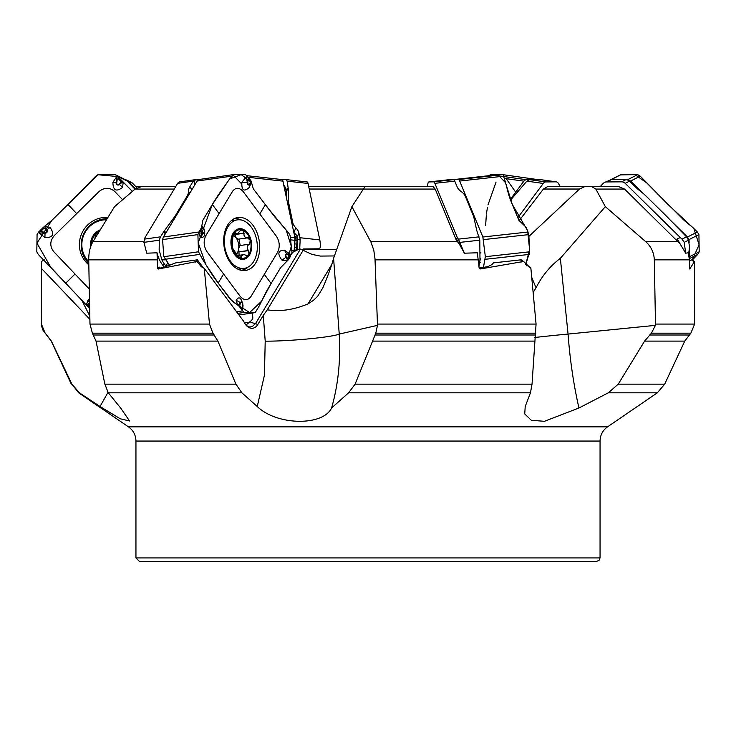 <?xml version="1.0" encoding="UTF-8"?>
<svg xmlns="http://www.w3.org/2000/svg" width="736" height="736" viewBox="0 0 736 736"><rect width="100%" height="100%" fill="white"/><g stroke="black" fill="none" stroke-linecap="round" stroke-linejoin="round"><path stroke-width="1.1" d="M141.33 186.576L175.72 186.576L141.376 186.576L135.074 189.069L114.549 206.66L93.076 241.546C90.151 246.413 88.697 252.522 88.725 259.854L89.976 324.07L209.484 324.07L212.934 333.178L217.893 341.118L235.916 384.155L241.877 392.812L108.293 392.812L104.862 384.155L235.916 384.155M209.484 324.07L204.258 268.318L201.232 266.699L197.082 261.473L158.332 269.008L157.605 268.217L157.026 252.788A24.454 16.275 81.9 0 0 162.26 264.509L164.422 267.416M244.978 323.702L247.011 325.855L249.624 326.996L252.071 326.72L255.576 323.527L300.417 249.072L312.082 254.426L320.362 256.082L334.429 255.944M300.417 249.072L291.824 250.847M198.389 179.639L194.028 180.21A5.161 3.432 81.9 0 0 193.237 181.13L189.796 186.843A12.889 6.1 143.4 0 0 188.388 191.599A12.889 6.1 143.4 0 1 186.972 196.365L175.895 214.765A34.38 16.256 143.4 0 1 173.659 218.095L164.146 231.113L160.494 236.845L159.298 240.184L143.934 242.356L146.749 253.193L157.026 252.788M303.296 249.946L303.076 248.97L319.691 248.796L320.353 246.891A16.33 5.014 96.3 0 0 319.783 239.908L308.071 183.457A5.161 1.582 96.3 0 0 307.151 181.939A5.161 1.582 96.3 0 0 307.105 181.939L286.405 179.648M333.592 258.299L339.232 334.07L377.476 325.358L377.458 324.07L536.066 324.07L530.886 268.318L523.59 261.473L480.056 269.008L479.164 268.217L477.333 252.788L464.425 253.193L458.381 239.126L457.323 237.581L456.458 238.832L456.467 240.525L435.197 189.069L433.053 186.576L365.028 186.576L351.891 206.66L333.592 258.299C331.494 266.11 327.916 275.945 322.865 287.813L317.621 296.35L313.315 300.444L308.053 303.876C293.756 309.838 280.168 311.816 267.288 309.819L263.295 315.376L265.208 341.164L264.436 375.185L257.25 406.511L241.877 392.812M377.458 324.07L375.001 258.851L373.814 250.341L371.064 242.356L351.891 206.66M456.467 240.525L458.997 243.515L464.425 253.193M89.976 324.07L92.386 333.178L96.03 341.118L104.862 384.155M377.476 325.358L375.802 333.178L355.092 384.155L532.027 384.155L536.066 324.07M523.59 261.473L521.171 259.799A17.186 11.233 -22.5 0 1 520.757 259.854L493.525 262.862L491.924 264.574L487.913 266.634L479.164 268.088A17.186 5.281 -96.3 0 0 480.056 269.008L479.164 268.217M528.908 236.385L579.471 189.032L584.724 186.622L591.643 186.576L595.847 189.069L605.342 206.66L560.354 258.299C550.105 266.11 542 275.945 536.047 287.813L533.131 292.422M560.354 258.299L568.054 334.07L655.426 325.358L655.482 324.07L694.628 324.07L694.508 261.473L689.724 269.008L689.411 259.854L688.307 252.788L685.676 253.193L684.213 242.356L682.024 239.126L680.322 237.581L677.194 238.832L676.724 240.525L624.56 189.069L618.553 186.576L591.68 186.576M655.482 324.07L654.322 259.854C653.973 252.512 651.056 246.413 645.573 241.546L605.342 206.66M676.724 240.525L679.898 243.515L685.676 253.193M265.208 341.164A42.973 3.183 -4.3 0 0 309 338.836A42.973 3.183 -4.3 0 0 339.232 334.07C340.768 360.134 338.22 384.781 331.586 408.002L348.606 392.812L355.092 384.155M534.851 337.484A42.973 1.159 -5.8 0 1 568.054 334.07C570.004 360.134 573.638 384.781 578.956 408.002L544.428 421.314L531.3 420.274L524.731 413.908L525.219 406.511L530.454 392.812L532.027 384.155M655.426 325.358L651.415 333.178L644.598 341.118L618.24 384.155L664.682 384.155L684.747 341.118L690.856 333.178L694.628 324.07M553.518 186.576L547.584 186.622L543.435 189.032L519.092 220.736M578.956 408.002L608.313 392.812L618.24 384.155M302.984 249.872A16.33 5.014 -83.7 0 0 303.076 248.97M44.206 259.799L41.492 261.473L41.621 326.287L43.019 330.252L51.391 341.118L71.898 384.155L79.424 392.812L78.66 392.812L71.898 384.155M91.568 244.462A14.407 14.012 116.8 0 1 99.204 231.454M106.398 219.751A24.49 23.828 -63.2 0 0 83.913 234.701A24.49 23.828 -63.2 0 0 88.394 261.243A24.49 23.828 -63.2 0 0 88.762 261.611M95.312 237.857L95.974 233.855L98.615 232.42M135.433 188.775L126.905 180.154L131.468 182.464A5.161 5.014 116.8 0 1 132.802 183.457L136.924 187.781M126.905 180.154L125.23 179.667M460.515 561.375L273.415 561.375M331.586 408.002C322.957 426.291 276.856 425.629 257.25 406.511M107.98 392.389L100.041 406.511L120.253 418.775L129.564 420.983L120.63 408.002L108.293 392.812M100.041 406.511L79.424 392.812M89.829 316.14L81.429 299.442M41.372 268.318L89.884 319.341M299.718 249.081L300.168 239.54A16.33 5.014 -83.7 0 0 299.865 237.71L298.908 233.091A12.889 8.427 -157.5 0 0 295.835 227.829A12.889 8.427 -157.5 0 1 292.753 222.566L288.898 203.964A34.38 22.466 -157.5 0 1 288.512 200.661L288.236 188.48L287.123 181.139L286.368 179.639L282.624 179.639M286.368 179.639L307.151 181.939M294.897 243.064L294.989 244.104A2.576 0.791 19.6 0 1 294.906 244.094M296.36 249.762L296.314 247.618A2.576 1.288 178.8 0 0 297.5 246.91L297.427 249.486M294.455 247.416L296.314 247.618L295.946 238.179L294.51 235.584M285.504 192.151A2.576 1.647 -178.4 0 0 286.332 191.369L286.212 195.564M285.393 191.627A2.576 1.757 171.9 0 0 286.313 190.615L286.332 191.369L288.236 188.48M285.071 190.054A2.576 1.757 171.9 0 0 286.083 188.986L286.313 190.615L288.172 187.8M284.05 185.141L286.083 188.986M296.157 240.654A2.576 1.288 178.8 0 0 297.353 239.936L297.5 246.91M296.139 240.341A2.576 1.362 174.8 0 0 297.353 239.494L300.214 239.991M295.946 238.179A2.576 1.362 174.8 0 0 297.151 237.332L297.353 239.494L300.168 239.54M294.685 236.44L295.467 236.422A2.576 1.592 153.7 0 0 296.534 235.18L297.151 237.332L298.908 233.091M294.207 234.103A2.576 1.757 114.8 0 0 294.409 233.008L296.534 235.18M293.922 232.751L294.409 233.008M560.28 186.576L558.33 183.338A5.161 3.432 98.1 0 0 556.333 181.875A5.161 3.432 98.1 0 0 555.993 181.847L545.827 181.939A5.161 3.432 98.1 0 0 543.269 183.457L517.813 217.69M510.536 200.109L526.893 181.139L529.589 179.639L541.061 179.74M694.508 261.473L691.794 259.799A17.186 1.306 -45.5 0 1 691.702 259.854L689.43 261.004M680.322 237.581L625.186 183.338A5.161 5.014 -116.8 0 0 621.58 181.847L606.722 181.939A5.161 5.014 -116.8 0 0 603.198 183.457L600.226 186.576M677.194 238.832L679.898 243.515M604.532 182.464L611.257 179.639L625.959 179.639L628.259 180.21A5.161 5.014 63.2 0 1 629.538 181.13L635.343 186.843A12.889 2.824 -136.4 0 0 640.854 191.599A12.889 2.824 -136.4 0 1 646.364 196.365L665.059 214.765A34.38 7.526 -136.4 0 1 668.352 218.095L686.532 236.845L688.51 240.184L689.54 247.075L688.629 253.975M457.323 237.581L434.856 183.338A5.161 1.582 -96.3 0 0 433.587 181.847L428.895 181.939A5.161 1.582 -96.3 0 0 428.849 181.939A5.161 1.582 -96.3 0 0 427.929 183.457L427.276 186.576M456.458 238.832L458.997 243.515M480.58 258.658L480.019 260.415A2.576 2.374 -35.3 0 0 479.909 260.581M480.534 252.448L480.875 252.282A2.576 2.392 -106.3 0 0 480.516 252.972M449.595 179.648L453.606 179.639L454.287 180.21A5.161 1.582 83.7 0 1 454.774 181.13L457.139 186.843A12.889 8.915 -168.3 0 0 461.233 191.599A12.889 8.915 -168.3 0 1 465.336 196.365L472.954 214.765A34.38 23.782 -168.3 0 1 474.012 218.095L476.753 230.423L479.808 240.184L479.982 259.808A24.454 7.516 83.7 0 1 479.357 264.187L478.97 266.018A12.889 8.427 -22.5 0 0 478.952 266.11M428.849 181.939L449.632 179.639L428.895 181.939M204.258 268.318L243.782 321.466A12.944 8.611 -98.1 0 0 245.447 324.392A12.944 8.611 -98.1 0 0 257.756 324.576L263.295 315.376M303.333 249.955L267.288 309.819M252.439 313.012L252.834 318.21L251.767 320.224L246.072 324.962M291.64 254.086L292.477 252.439L299.074 249.053M197.082 261.473L197.377 259.799A17.186 9.927 31.1 0 1 197.064 259.854L175.784 262.862L162.757 267.692L159.979 268.088A17.186 11.436 -98.1 0 1 158.332 269.008M157.605 268.217A16.33 10.865 81.9 0 0 159.39 267.15L160.08 268.079M292.477 252.439L292.008 252.503M197.377 259.799L203.513 268.06M244.49 322.892L248.612 322.313M143.934 242.356L145.01 237.581L177.67 183.338A5.161 3.432 -98.1 0 1 179.667 181.875L195.288 179.667M166.575 266.929A12.889 7.443 31.1 0 1 165.839 266.018L167.725 262.881M159.298 240.184L159.151 250.019L161.828 259.808A24.454 16.275 81.9 0 0 164.487 264.187L165.839 266.018M163.282 249.145L163.134 247.213M233.146 235.134A11.086 7.378 -98.1 0 1 236.008 237.7A11.086 7.378 -98.1 0 1 238.722 248.372A11.086 7.378 -98.1 0 1 236.661 254.049M239.844 245.566L249.292 244.196L239.844 245.566L238.722 248.372L239.09 255.318M240.203 245.484L238.97 239.071M247.103 237.912L238.096 239.191L236.008 237.7L234.894 233.993M249.292 244.196L250.387 240.405A14.407 9.586 -98.1 0 0 242.806 230.221A14.407 9.586 -98.1 0 0 233.763 233.855A14.407 9.586 -98.1 0 0 232.3 247.673A14.407 9.586 -98.1 0 0 239.872 257.858L237.204 255.18L232.3 247.673L232.751 237.673L233.763 233.855L235.548 233.027L236.32 233.772L237.857 233.248L240.81 230.147L242.806 230.221L244.076 233.266C243.616 236.054 244.757 237.59 247.489 237.857L250.387 240.405A14.407 9.586 -98.1 0 1 248.915 254.233A14.407 9.586 -98.1 0 1 239.872 257.858L241.546 257.977L241.537 256.054L242.963 254.803L244.729 254.757L246.689 255.723L247.94 255.337L248.915 254.233L248.612 250.599L239.274 251.914M248.612 250.599L248.455 250.479C246.689 248.106 246.91 246.026 249.118 244.251M244.159 233.091L234.812 234.407M247.664 237.802L248.308 237.599M238.096 239.191L247.489 237.857M235.005 232.484L235.548 233.027L234.204 233.211M241.629 256.928L238.869 257.315M230.524 261.243A24.49 16.302 81.9 0 0 244.269 268.364A24.49 16.302 81.9 0 0 256.974 241.831A24.49 16.302 81.9 0 0 237.406 219.862A24.49 16.302 81.9 0 0 224.784 235.796A24.49 16.302 81.9 0 0 230.524 261.243M237.774 269.109A24.49 16.302 81.9 0 0 239.688 269.008L244.269 268.364M237.406 219.862L232.834 220.506A24.49 16.302 81.9 0 0 230.966 220.938M135.948 557.934L600.052 557.934L599.058 560.344L596.611 561.375L139.389 561.375L135.948 557.934L135.948 441.057C135.792 435.086 133.299 430.358 128.469 426.862L607.531 426.862L657.34 392.812L608.313 392.812M134.946 189.17L127.337 181.166L124.826 179.621M95.781 176.171L98.32 174.625L115.221 174.662L117.447 176.162L121.293 181.001L121.808 180.762L118.643 177.431L116.711 176.686L112.884 182.298C113.059 190.458 116.297 192.151 122.581 187.386L123.216 182.16L132.37 191.36L117.834 176.576L97.851 174.726L67.997 204.488L95.781 176.171M122.59 199.723L114.724 191.452C109.673 187.294 104.53 187.266 99.268 191.369L54.068 235.842C49.864 241.068 49.726 246.302 53.645 251.556L89.295 289.055M121.808 180.762L123.216 182.16L120.566 183.356L121.274 181.737L118.018 178.526L116.619 180.587L118.625 178.195L117.953 178.379M117.107 180.66L116.684 182.758A1.444 1.408 -63.2 0 0 119.048 184.037L119.462 184.451L120.566 183.356L120.152 182.951L121.293 181.001L121.274 181.737M88.817 264.813A26.754 26.018 116.8 0 1 87.575 225.078A26.754 26.018 116.8 0 1 107.824 217.442M89.553 302.284L87.952 300.297L86.342 305.026L38.29 254.426L36.8 251.795L37.076 234.6L38.64 232.006L43.47 227.93L43.258 227.452L39.91 230.745L39.201 232.953L44.924 237.608C53.093 237.691 54.823 234.315 50.094 227.488L44.73 226.21L43.258 227.452M43.038 232.162L42.973 232.723L40.958 231.288L45.089 232.539A1.444 1.408 -63.2 0 0 46.396 230.12L45.356 229.016L45.788 228.648L44.73 226.21L51.906 220.322L67.997 204.488L59.064 213.284M87.952 300.297L89.479 298.706M87.455 306.277L86.342 305.026L88.688 303.674L87.455 306.277L89.672 308.614L50.821 267.389L36.938 243.073L51.842 220.386M87.915 305.265L89.663 307.841M89.562 302.818L88.154 305.302L89.645 306.866M46.396 230.12L46.837 229.752L45.788 228.648L44.188 227.912L40.958 231.288L40.655 230.699L40.811 231.352M45.356 229.016L43.47 227.93L44.188 227.912M233.248 174.644L198.738 179.529L197.101 181.047L163.401 237.01L162.564 239.596L163.843 256.698L169.961 265.889M198.738 179.529L233.33 174.634M202.032 232.162A0.856 0.616 104.8 0 1 201.866 232.723L200.532 231.288L203.476 232.539A1.444 0.966 81.9 0 0 204.442 231.803A1.444 0.966 81.9 0 0 204.148 230.12L203.495 227.488L201.82 226.21L203.412 228.648L202.391 227.912A0.856 0.616 104.2 0 1 202.409 228.16L201.544 227.452L202.814 220.322L212.345 204.488C218.712 193.899 219.208 193.918 228.353 180.734L233.404 174.625L245.576 174.625L250.939 180.762L248.455 177.431L246.45 176.686L241.84 182.298C241.482 190.458 243.984 192.151 249.348 187.386L251.408 182.16L253.34 188.913L274.638 216.734L288.641 232.88L290.067 235.456L292.008 252.457L288.503 259.587L290.49 256.294L290.361 254.233L284.354 250.166C277.941 250.378 277.159 253.718 282.017 260.185L287.206 260.967L288.503 259.587M259.799 213.937L243.082 191.452C239.237 187.294 235.713 187.266 232.502 191.369L205.721 235.842C203.329 241.068 203.716 246.302 206.89 251.556L240.322 296.525C244.168 300.684 247.692 300.711 250.902 296.617L277.684 252.135C280.076 246.91 279.689 241.675 276.515 236.422L259.799 213.937L265.245 204.921M250.939 180.762L251.408 182.16L250.35 183.356L250.829 181.737L248.336 178.526L247.912 180.66L247.397 180.587L248.271 178.379A0.856 0.607 55.6 0 1 248.336 178.526L248.271 178.379M247.912 180.66L247.82 182.758A1.444 0.966 81.9 0 0 248.437 184.285A1.444 0.966 81.9 0 0 249.55 184.037A0.856 0.497 31.1 0 1 249.697 184.451L250.35 183.356A0.856 0.497 -148.9 0 0 250.212 182.951L250.829 181.737M227.636 225.078A26.754 17.802 -98.1 0 1 235.778 218.022A26.754 17.802 -98.1 0 1 256.413 231.242A26.754 17.802 -98.1 0 1 255.769 262.908A26.754 17.802 -98.1 0 1 243.211 270.581A26.754 17.802 -98.1 0 1 225.796 253.708A26.754 17.802 -98.1 0 1 227.636 225.078M242.475 306.332L242.098 308.614A0.856 0.607 -124.4 0 0 242.052 308.467L242.567 304.235A1.444 0.966 81.9 0 0 241.951 302.708A1.444 0.966 81.9 0 0 240.838 302.956A0.856 0.497 -148.9 0 0 240.396 302.588L236.164 300.297L237.618 305.026L230.092 299.064L218.187 283.056C210.22 272.348 210.855 272.375 202.391 259.035L198.499 251.795L197.892 234.6L199.557 230.745L202.391 227.912M201.544 227.452L198.665 232.953L200.496 237.608C204.856 237.691 205.859 234.315 203.495 227.488M288.356 254.831A0.856 0.616 -75.2 0 0 288.236 254.306L289.864 255.705L286.92 254.444A1.444 0.966 81.9 0 0 285.945 255.19A1.444 0.966 81.9 0 0 286.249 256.873L287.068 257.977L287.206 260.967L280.618 267.656L271.087 283.489C264.702 294.078 265.319 293.903 258.796 306.719L255.171 312.625L244.324 312.432L242.503 310.886L239.531 306.01L239.117 306.277L242.576 310.5L243.018 305.477C241.316 297.611 239.034 295.881 236.164 300.297M239.117 306.277L237.618 305.026L239.743 303.674L239.504 305.265L242.052 308.467L241.62 308.816L242.098 308.614M242.567 304.235L242.797 304.354A1.996 1.334 -98.1 0 0 241.932 302.238A1.996 1.334 -98.1 0 0 240.396 302.588L239.743 303.674A0.856 0.497 31.1 0 1 240.184 304.042L239.504 305.265M286.249 256.873L285.862 257.287L286.681 258.382L287.942 259.09A0.856 0.616 -75.8 0 0 287.978 258.833L289.864 255.705L290.076 256.312L289.947 255.64M287.068 257.977L287.942 259.09M203.476 232.539A0.856 0.616 104.8 0 1 203.302 233.1A1.996 1.334 -98.1 0 0 204.645 232.079A1.996 1.334 -98.1 0 0 204.231 229.752L202.409 228.16L200.532 231.288L200.192 230.699L200.422 231.352M453.376 179.639L458.73 179.529L459.687 181.047L482.862 237.01L485.346 256.698L483.405 267.61M498.263 175.159L505.512 182.666L512.348 204.488L527.666 230.8L529.58 249.486L525.725 264.638L529.699 251.795L528.816 234.6L526.286 227.452L518.898 220.322L512.348 204.488C507.95 193.899 508.705 193.918 504.997 180.734L503.084 174.625L488.925 175.702M610.954 179.648L627.983 179.529L630.586 181.047L643.31 193.568M689.338 250.516L689.264 257.572M670.036 219.862L687.461 237.01L689.034 239.596L689.126 242.714M620.19 174.901L634.984 174.625L646.705 182.85L668.003 204.488L693.892 228.583L699.09 244.748L692.199 260.13L697.71 254.426L699.2 251.795L698.924 234.6L697.36 232.006L692.742 227.452L684.094 220.322L640.219 176.171L637.68 174.625L620.779 174.662L610.356 179.878M510.287 199.456L523.885 181.166L525.752 179.621L537.611 179.639M500.278 174.625L490.424 174.625L488.52 176.162M294.161 250.304L294.961 237.756L282.578 179.621L247.075 175.702L282.578 179.621M241.344 183.558L232.815 174.708L237.369 174.625M271.262 283.204L261.492 301.318L249.633 312.524L232.53 301.622L218.298 283.204L205.813 264.528L198.186 242.816L212.345 204.488L229.595 178.958L241.233 174.625L251.381 182.362M265.061 204.672L286.166 230.028L291.309 246.312L286.93 261.179M495.954 182.372L487.977 204.921M487.425 207.589L486.45 213.661M486.349 214.903L485.64 225.28M515.697 192.188L506.193 178.664M174.22 189.069L135.074 189.069M93.076 241.546L143.906 241.546M156.934 259.854L88.725 259.854M303.149 249.311L336.775 249.311M435.197 189.069L362.912 189.069M370.65 241.546L457.433 241.546M478.336 259.854L375.047 259.854M92.386 333.178L212.934 333.178M93.5 335.009L214.36 335.009M96.03 341.118L217.893 341.118M375.802 333.178L535.707 333.178M591.643 186.576L618.507 186.576M624.56 189.069L595.847 189.069M645.573 241.546L677.902 241.546M689.411 259.854L654.322 259.854M374.9 335.009L535.293 335.009M372.628 341.118L534.502 341.118M530.454 392.812L348.606 392.812M651.415 333.178L690.856 333.178M579.471 189.032L543.435 189.032M547.584 186.622L584.724 186.622M649.4 335.009L689.025 335.009M644.598 341.118L684.747 341.118M362.931 189.032L309.23 189.032M308.734 186.622L364.854 186.622M135.82 186.622L140.475 186.622M71.318 384.155L51.253 341.118L45.227 333.178M45.144 333.178L41.418 324.07M100.206 229.816A15.474 15.051 -63.2 0 0 90.703 246.68M97.437 234.352A17.342 16.873 -63.2 0 0 95.036 237.618M128.22 181.139L132.802 183.457M135.157 188.48L134.559 188.766M133.915 188.085L134.513 187.8M600.052 557.934L600.052 441.057L135.948 441.057M287.123 181.139L308.071 183.457M299.865 237.71L319.783 239.908M294.989 244.104L294.722 244.748M288.898 203.964L288.264 205.482M292.753 222.566L292.128 224.084M288.512 200.661L287.684 202.658M295.835 227.829L293.931 232.42M540.353 179.639L555.993 181.847M529.589 179.639L545.827 181.939M526.893 181.139L543.269 183.457M694.444 262.053A17.186 16.726 63.2 0 1 691.702 259.854M686.532 236.845L682.024 239.126M629.538 181.13L625.186 183.338M625.959 179.639L621.58 181.847M611.257 179.639L606.722 181.939M688.51 240.184L684.213 242.356M526.056 263.672L527.022 266.009M531.732 277.389L536.047 287.813M521.833 262.053A17.186 5.281 83.7 0 1 520.757 259.854M479.026 236.845L458.381 239.126M454.774 181.13L434.856 183.338M453.606 179.639L433.587 181.847M479.357 264.187L478.777 264.252M479.808 240.184L460.147 242.356M480.507 262.605L479.578 263M331.872 264.316L308.044 303.876M257.756 324.576A17.186 9.927 -148.9 0 1 255.576 323.527A10.746 6.201 31.1 0 1 249.918 321.706M195.39 262.053A17.186 11.436 81.9 0 0 197.064 259.854M160.494 236.845L144.366 239.126M193.237 181.13L177.67 183.338M164.487 264.187L162.26 264.509M194.322 180.007L194.7 185.04M194.424 185.5L194.028 180.21M189.796 186.843L191.903 189.676M188.388 191.599L189.686 193.356M186.972 196.365L187.478 197.036M175.895 214.765L176.392 215.436M173.659 218.095L174.285 218.932M164.625 230.423L165.628 233.321M165.168 234.076L164.146 231.113M161.626 259.357L165.131 259.394M165.462 259.845L161.828 259.808M248.455 250.479L239.182 251.795M244.076 233.266L234.802 234.572M235.566 233.156L234.094 233.358M241.583 256.772L238.685 257.186M234.83 254.858A15.474 10.295 81.9 0 0 251.648 248.106A15.474 10.295 81.9 0 0 237.553 229.163A15.474 10.295 81.9 0 0 234.83 254.858M76.673 213.606L67.997 204.488M116.684 182.758L116.196 182.675L116.711 176.686M122.581 187.386L119.462 184.451A1.996 1.941 116.8 0 1 116.196 182.675L112.884 182.298M119.048 184.037L120.152 182.951M117.447 176.162L127.337 181.166M65.854 283.056L75.026 274.04M89.58 303.499L89.019 304.042M45.089 232.539L45.016 233.1L39.201 232.953M50.094 227.488L46.837 229.752A1.996 1.941 116.8 0 1 45.016 233.1L44.924 237.608M88.789 263.368A26.008 25.3 116.8 0 1 83.186 235.069A26.008 25.3 116.8 0 1 107.06 218.675M219.107 213.606L212.345 204.488M247.82 182.758L247.296 182.675L246.45 176.686M249.348 187.386L249.697 184.451A1.996 1.334 -98.1 0 1 248.161 184.791A1.996 1.334 -98.1 0 1 247.296 182.675L241.84 182.298M249.55 184.037L250.212 182.951M231.555 176.171L197.101 181.047M198.766 232.006L163.401 237.01M218.187 283.056L223.606 274.04M264.298 274.372L271.087 283.489M240.838 302.956L240.184 304.042M243.018 305.477L242.576 310.5M244.324 312.432L237.756 313.361M255.171 312.625L238.915 314.925L255.217 312.625M199.511 254.426L165.066 259.302M242.503 310.886L236.541 311.733M286.92 254.444A0.856 0.616 -75.2 0 0 286.792 253.929L290.361 254.233M282.017 260.185L285.862 257.287A1.996 1.334 -98.1 0 1 285.448 254.96A1.996 1.334 -98.1 0 1 286.792 253.929L284.354 250.166M204.148 230.12L203.329 229.016M200.496 237.608L203.302 233.1L198.665 232.953M197.892 234.6L162.564 239.596M198.499 251.795L163.843 256.698M248.152 267.048A26.008 17.305 -98.1 0 1 241.224 270.324M233.938 218.822A26.008 17.305 -98.1 0 1 241.509 220.046M241.656 268.732A24.73 16.459 -98.1 0 1 238.363 269.385M231.444 220.515A24.73 16.459 -98.1 0 1 234.793 220.23M498.631 174.625L453.422 179.621L498.631 174.625M503.084 174.625L458.73 179.529M503.774 176.171L459.687 181.047M528.126 232.006L482.862 237.01M529.221 254.426L485.134 259.302M528.816 234.6L483.607 239.596M529.699 251.795L485.346 256.698M621.055 174.625L611.174 179.621M637.68 174.625L627.983 179.529M640.219 176.171L630.586 181.047M697.36 232.006L687.461 237.01M697.71 254.426L689.356 258.649M698.924 234.6L689.034 239.596M699.2 251.795L689.503 256.698M490.424 174.625L494.022 175.131M503.875 176.53L525.752 179.621M503.185 174.708L537.262 179.529M504.372 178.406L523.885 181.166M290.269 237.231L294.961 237.756M248.372 177.312L283.222 181.166M290.573 239.853L295.173 240.359M365.01 186.576L433.072 186.576M657.34 392.812L664.682 384.155M41.372 324.07L41.372 272.872M600.052 441.057C600.208 435.086 602.701 430.358 607.531 426.862M128.469 426.862L78.66 392.812M540.712 179.667L556.333 181.875M236.578 233.754L233.588 234.177M237.314 255.576L243.395 254.711M115.764 174.883L125.644 179.878M502.67 174.634L537.326 179.529"/></g></svg>
